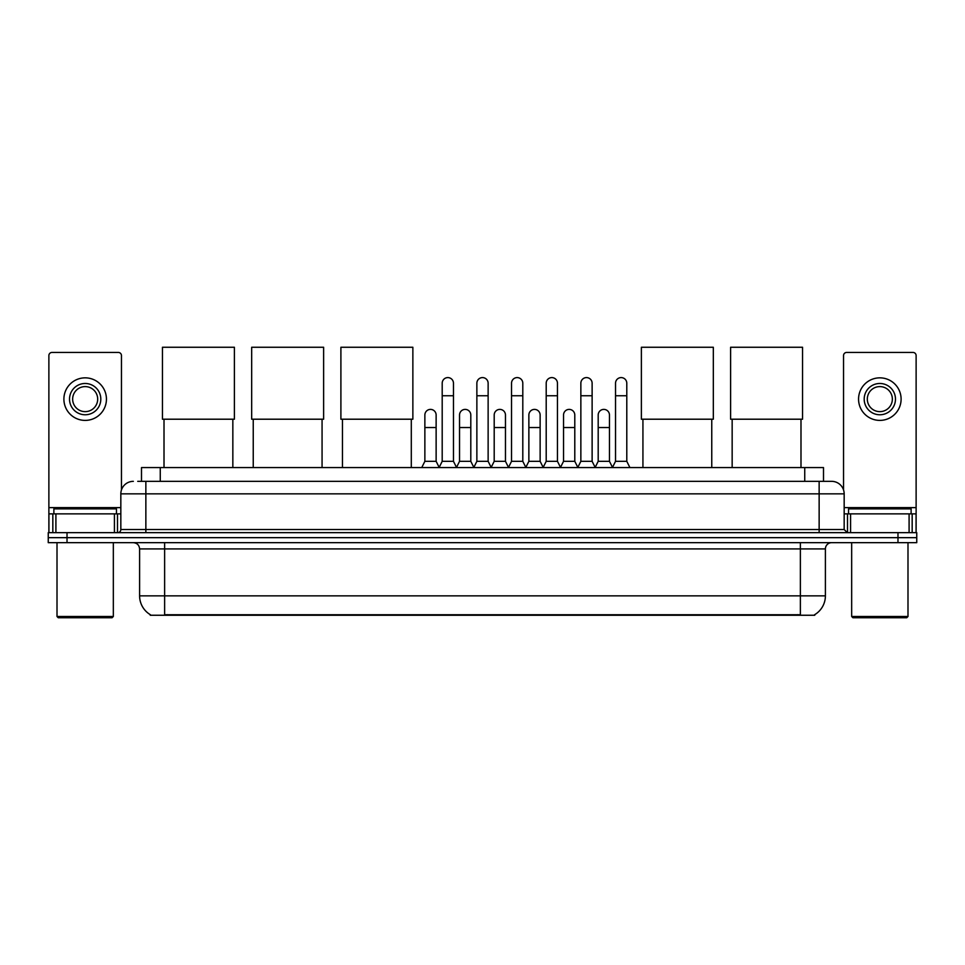 <?xml version="1.0" encoding="UTF-8"?>
<svg xmlns="http://www.w3.org/2000/svg" width="965" height="965" viewBox="0 0 965 965"><rect width="100%" height="100%" fill="white"/><g stroke="black" fill="none" stroke-linecap="round" stroke-linejoin="round"><path stroke-width="1.45" d="M141.493 481.342L141.493 467.579L823.507 467.579L823.507 481.342M814.762 614.633L814.762 615.248L150.238 615.248L150.238 614.633M150.431 614.741A21.905 21.905 0 0 1 139.599 595.851L164.629 595.851L164.629 614.741L800.371 614.741L800.371 595.851L825.401 595.851L825.401 548.916A6.26 6.26 0 0 1 831.649 542.668M139.599 595.851L139.599 548.916C139.237 545.116 137.151 543.03 133.351 542.668M814.569 614.741A21.905 21.905 0 0 0 825.401 595.851M67.019 532.656L916.75 532.656L916.75 537.662L48.25 537.662L48.25 542.668L67.019 542.668L67.019 537.662L48.25 537.662L48.25 532.656L67.019 532.656L67.019 537.662L916.75 537.662L916.75 542.668L67.019 542.668M138.019 481.342L831.649 481.342A12.509 12.509 0 0 1 844.17 493.851L844.17 529.52L847.294 532.656M137.73 481.342L145.86 481.342L145.86 493.851L120.83 493.851L120.83 529.52A3.124 3.124 0 0 1 117.706 532.656M133.351 481.342A12.509 12.509 0 0 0 120.83 493.851M844.17 493.851L819.14 493.851L819.14 481.342L831.649 481.342M114.425 532.656L114.425 513.875L55.91 513.875L55.91 532.656M121.457 489.955L121.457 355.578A3.124 3.124 0 0 0 118.333 352.442L52.001 352.442A3.124 3.124 0 0 0 48.877 355.578L48.877 513.875L55.91 513.875M114.425 513.875L120.83 513.875M48.877 532.656L48.877 513.875M85.173 383.479A15.645 15.645 0 0 0 69.528 399.124A15.645 15.645 0 0 0 85.173 414.769A15.645 15.645 0 0 0 100.806 399.124A15.645 15.645 0 0 0 85.173 383.479M85.173 386.603A12.509 12.509 0 0 0 72.652 399.124A12.509 12.509 0 0 0 85.173 411.633A12.509 12.509 0 0 0 97.682 399.124A12.509 12.509 0 0 0 85.173 386.603M85.173 420.402A21.278 21.278 0 0 0 106.439 399.124A21.278 21.278 0 0 0 85.173 377.846A21.278 21.278 0 0 0 63.895 399.124A21.278 21.278 0 0 0 85.173 420.402M112.073 617.745L58.262 617.745L57.007 616.502L113.327 616.502L112.073 617.745M57.007 542.668L57.007 616.502M113.327 542.668L113.327 616.502M116.451 513.875L116.451 508.869L53.883 508.869L53.883 513.875M164.014 419.208L164.014 467.579M232.842 419.208L232.842 467.579M162.446 347.255L234.399 347.255L234.399 419.208L162.446 419.208L162.446 347.255M253.24 419.208L253.24 467.579M322.069 419.208L322.069 467.579M251.672 347.255L323.625 347.255L323.625 419.208L251.672 419.208L251.672 347.255M342.466 419.208L342.466 467.579M411.295 419.208L411.295 467.579M340.898 347.255L412.863 347.255L412.863 419.208L340.898 419.208L340.898 347.255M642.931 419.208L642.931 467.579M711.76 419.208L711.76 467.579M641.375 347.255L713.328 347.255L713.328 419.208L641.375 419.208L641.375 347.255M732.158 419.208L732.158 467.579M800.986 419.208L800.986 467.579M730.601 347.255L802.554 347.255L802.554 419.208L730.601 419.208L730.601 347.255M439.075 467.579L442.199 461.318L453.466 461.318L456.59 467.579M453.466 461.318L453.466 383.226A5.633 5.633 0 0 0 447.832 377.592A5.633 5.633 0 0 1 448.194 377.605M442.199 461.318L442.199 395.746L453.466 395.746M442.199 395.746L442.199 383.226A5.633 5.633 0 0 1 447.832 377.592M473.743 467.579L476.867 461.318L488.133 461.318L491.257 467.579M488.133 461.318L488.133 383.226A5.633 5.633 0 0 0 482.5 377.592A5.633 5.633 0 0 1 482.85 377.605M476.867 461.318L476.867 395.746L488.133 395.746M476.867 395.746L476.867 383.226A5.633 5.633 0 0 1 482.5 377.592M508.41 467.579L511.534 461.318L522.801 461.318L525.925 467.579M522.801 461.318L522.801 383.226A5.633 5.633 0 0 0 517.168 377.592A5.633 5.633 0 0 1 517.517 377.605M511.534 461.318L511.534 395.746L522.801 395.746M511.534 395.746L511.534 383.226A5.633 5.633 0 0 1 517.168 377.592M543.066 467.579L546.202 461.318L557.456 461.318L560.593 467.579M557.456 461.318L557.456 383.226A5.633 5.633 0 0 0 551.835 377.592A5.633 5.633 0 0 1 552.185 377.605M546.202 461.318L546.202 395.746L557.456 395.746M546.202 395.746L546.202 383.226A5.633 5.633 0 0 1 551.835 377.592M577.733 467.579L580.858 461.318L592.124 461.318L595.26 467.579M592.124 461.318L592.124 383.226A5.633 5.633 0 0 0 586.491 377.592A5.633 5.633 0 0 1 586.853 377.605M580.858 461.318L580.858 395.746L592.124 395.746M580.858 395.746L580.858 383.226A5.633 5.633 0 0 1 586.491 377.592M612.401 467.579L615.525 461.318L626.792 461.318L629.916 467.579M626.792 461.318L626.792 383.226A5.633 5.633 0 0 0 621.158 377.592A5.633 5.633 0 0 1 621.508 377.605M615.525 461.318L615.525 395.746L626.792 395.746M615.525 395.746L615.525 383.226A5.633 5.633 0 0 1 621.158 377.592M421.741 467.579L424.865 461.318L436.132 461.318L439.171 467.386M436.132 461.318L436.132 415.01A5.633 5.633 0 0 0 430.86 409.401A5.633 5.633 0 0 1 436.132 415.01M424.865 461.318L424.865 427.531L436.132 427.531M424.865 427.531L424.865 415.01A5.633 5.633 0 0 1 430.86 409.401M456.505 467.386L459.533 461.318L470.799 461.318L473.839 467.386M470.799 461.318L470.799 415.01A5.633 5.633 0 0 0 465.516 409.401A5.633 5.633 0 0 1 470.799 415.01M459.533 461.318L459.533 427.531L470.799 427.531M459.533 427.531L459.533 415.01A5.633 5.633 0 0 1 465.516 409.401M491.161 467.386L494.201 461.318L505.467 461.318L508.495 467.386M505.467 461.318L505.467 415.01A5.633 5.633 0 0 0 500.184 409.401A5.633 5.633 0 0 1 505.467 415.01M494.201 461.318L494.201 427.531L505.467 427.531M494.201 427.531L494.201 415.01A5.633 5.633 0 0 1 500.184 409.401M525.829 467.386L528.868 461.318L540.135 461.318L543.162 467.386M540.135 461.318L540.135 415.01A5.633 5.633 0 0 0 534.851 409.401A5.633 5.633 0 0 1 540.135 415.01M528.868 461.318L528.868 427.531L540.135 427.531M528.868 427.531L528.868 415.01A5.633 5.633 0 0 1 534.851 409.401M560.496 467.386L563.536 461.318L574.79 461.318L577.83 467.386M574.79 461.318L574.79 415.01A5.633 5.633 0 0 0 569.519 409.401A5.633 5.633 0 0 1 574.79 415.01M563.536 461.318L563.536 427.531L574.79 427.531M563.536 427.531L563.536 415.01A5.633 5.633 0 0 1 569.519 409.401M595.164 467.386L598.191 461.318L609.458 461.318L612.498 467.386M609.458 461.318L609.458 415.01A5.633 5.633 0 0 0 604.187 409.401A5.633 5.633 0 0 1 609.458 415.01M598.191 461.318L598.191 427.531L609.458 427.531M598.191 427.531L598.191 415.01A5.633 5.633 0 0 1 604.187 409.401M909.09 532.656L909.09 513.875L850.575 513.875L850.575 532.656M909.09 513.875L916.123 513.875L916.123 355.578A3.124 3.124 0 0 0 912.999 352.442L846.667 352.442A3.124 3.124 0 0 0 843.543 355.578L843.543 489.955M844.17 513.875L850.575 513.875M916.123 513.875L916.123 532.656M879.827 383.479A15.645 15.645 0 0 0 864.194 399.124A15.645 15.645 0 0 0 879.827 414.769A15.645 15.645 0 0 0 895.472 399.124A15.645 15.645 0 0 0 879.827 383.479M879.827 386.603A12.509 12.509 0 0 0 867.318 399.124A12.509 12.509 0 0 0 879.827 411.633A12.509 12.509 0 0 0 892.348 399.124A12.509 12.509 0 0 0 879.827 386.603M879.827 420.402A21.278 21.278 0 0 0 901.105 399.124A21.278 21.278 0 0 0 879.827 377.846A21.278 21.278 0 0 0 858.561 399.124A21.278 21.278 0 0 0 879.827 420.402M906.738 617.745L852.927 617.745L851.673 616.502L907.993 616.502L906.738 617.745M851.673 542.668L851.673 616.502M907.993 542.668L907.993 616.502M911.117 513.875L911.117 508.869L848.549 508.869L848.549 513.875M797.862 615.248L797.862 614.633M167.138 615.248L167.138 614.633M160.262 481.342L160.262 467.579M804.738 481.342L804.738 467.579M800.371 542.668L800.371 548.916L139.599 548.916M825.401 548.916L800.371 548.916L800.371 595.851L164.629 595.851L164.629 542.668M897.981 542.668L897.981 532.656M145.86 532.656L145.86 529.52L844.17 529.52M120.83 529.52L145.86 529.52L145.86 493.851L819.14 493.851L819.14 532.656M120.83 507.626L48.877 507.626M117.501 513.875L117.501 532.656M48.926 513.875L48.926 532.656M52.834 532.656L52.834 513.875M916.123 507.626L844.17 507.626M916.075 532.656L916.075 513.875M912.166 513.875L912.166 532.656M847.499 532.656L847.499 513.875"/></g></svg>
